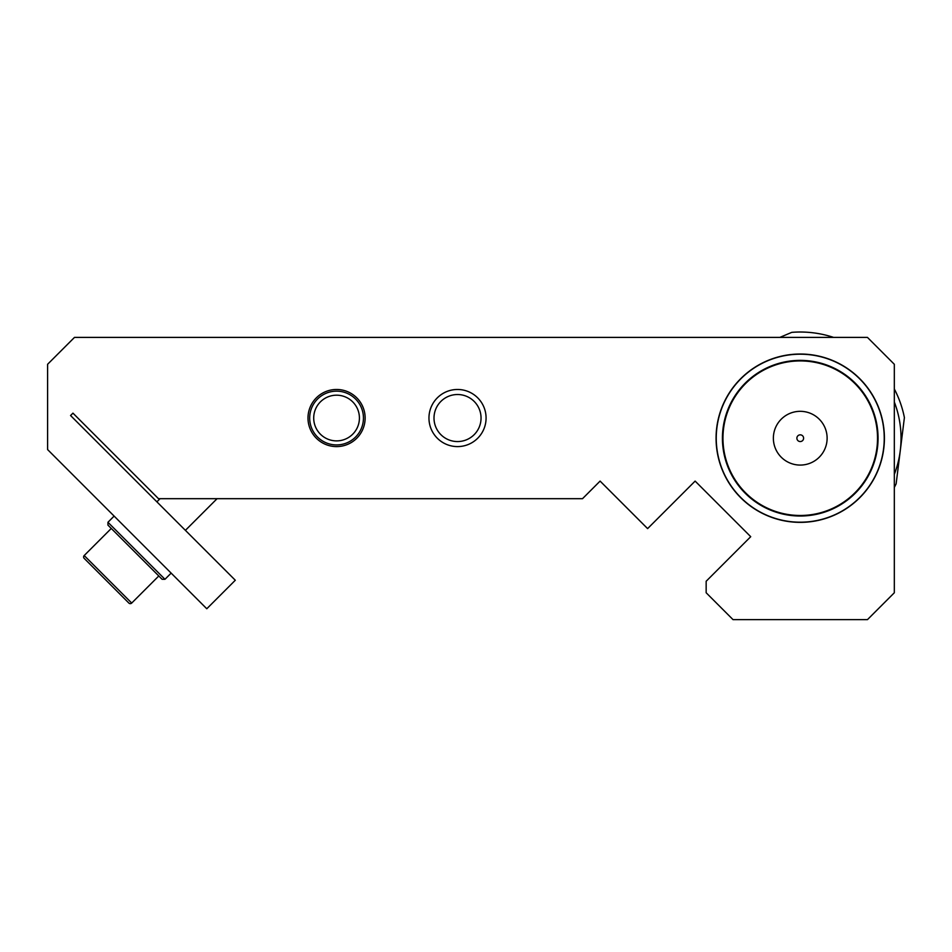 <?xml version="1.0" encoding="UTF-8"?>
<svg xmlns="http://www.w3.org/2000/svg" width="952" height="952" viewBox="0 0 952 952"><rect width="100%" height="100%" fill="white"/><g stroke="black" fill="none" stroke-linecap="round" stroke-linejoin="round"><path stroke-width="1.43" d="M160.055 498.681L156.89 501.847M217.08 498.681L185.402 530.347M164.97 579.292L162.114 579.292L107.945 525.123L107.945 522.279L164.97 579.292L171.146 573.116M111.277 528.455L84.192 555.54A2.011 2.011 0 0 0 84.192 558.384L128.853 603.056A2.011 2.011 0 0 0 131.709 603.056L158.794 575.972M107.945 522.279L114.121 516.091M434.005 418.035A23.514 23.514 0 0 0 457.519 441.561A23.514 23.514 0 0 0 481.046 418.035A23.514 23.514 0 0 0 457.519 394.521A23.514 23.514 0 0 0 434.005 418.035M428.959 418.035A28.56 28.56 0 0 0 457.519 446.595A28.56 28.56 0 0 0 486.079 418.035A28.56 28.56 0 0 0 457.519 389.475A28.56 28.56 0 0 0 428.959 418.035M307.996 418.035A28.56 28.56 0 0 0 336.556 446.595A28.56 28.56 0 0 0 365.128 418.035A28.56 28.56 0 0 0 336.556 389.475A28.56 28.56 0 0 0 307.996 418.035M716.071 438.194A84.169 84.169 0 0 0 800.239 522.362A84.169 84.169 0 0 0 884.408 438.194A84.169 84.169 0 0 0 800.239 354.025A84.169 84.169 0 0 0 716.071 438.194M72.947 413.144L158.484 498.681L582.517 498.681L600.093 481.093L647.61 528.61L695.127 481.093L750.723 536.69L706.158 581.255L706.158 592.763L733.04 619.645L867.451 619.645L894.321 592.763L894.321 364.283L867.451 337.401L74.482 337.401L47.6 364.283L47.6 449.57L206.786 608.756L235.299 580.244L70.567 415.524L72.947 413.144M791.195 521.708A84.002 84.002 0 0 1 716.737 429.15A84.002 84.002 0 0 1 809.283 354.691A84.002 84.002 0 0 1 883.753 447.238A84.002 84.002 0 0 1 791.195 521.708M791.862 515.567A77.814 77.814 0 0 1 722.877 429.816A77.814 77.814 0 0 1 808.617 360.832A77.814 77.814 0 0 1 877.613 446.571A77.814 77.814 0 0 1 791.862 515.567M791.921 515.032A77.279 77.279 0 0 1 723.413 429.876A77.279 77.279 0 0 1 808.569 361.367A77.279 77.279 0 0 1 877.078 446.524A77.279 77.279 0 0 1 791.921 515.032M797.348 464.921A26.882 26.882 0 0 1 773.524 435.302A26.882 26.882 0 0 1 803.143 411.478A26.882 26.882 0 0 1 826.967 441.097A26.882 26.882 0 0 1 797.348 464.921M800.608 434.862A3.356 3.356 0 0 1 803.583 438.563A3.356 3.356 0 0 1 799.882 441.538A3.356 3.356 0 0 1 796.907 437.837A3.356 3.356 0 0 1 800.608 434.862M894.321 402.006A100.805 100.805 0 0 1 894.321 474.382M833.607 337.401A106.172 106.172 0 0 0 791.778 332.355L779.843 337.401M894.321 487.412A106.172 106.172 0 0 0 896.141 483.783L904.4 417.583A106.172 106.172 0 0 0 894.321 388.987M341.637 395.758A22.848 22.848 0 0 0 314.279 412.966A22.848 22.848 0 0 0 331.486 440.312A22.848 22.848 0 0 0 358.844 423.116A22.848 22.848 0 0 0 341.637 395.758M330.594 444.251A26.882 26.882 0 0 1 310.352 412.073A26.882 26.882 0 0 1 342.53 391.831A26.882 26.882 0 0 1 362.772 424.009A26.882 26.882 0 0 1 330.594 444.251M84.192 555.54L131.709 603.056"/></g></svg>
